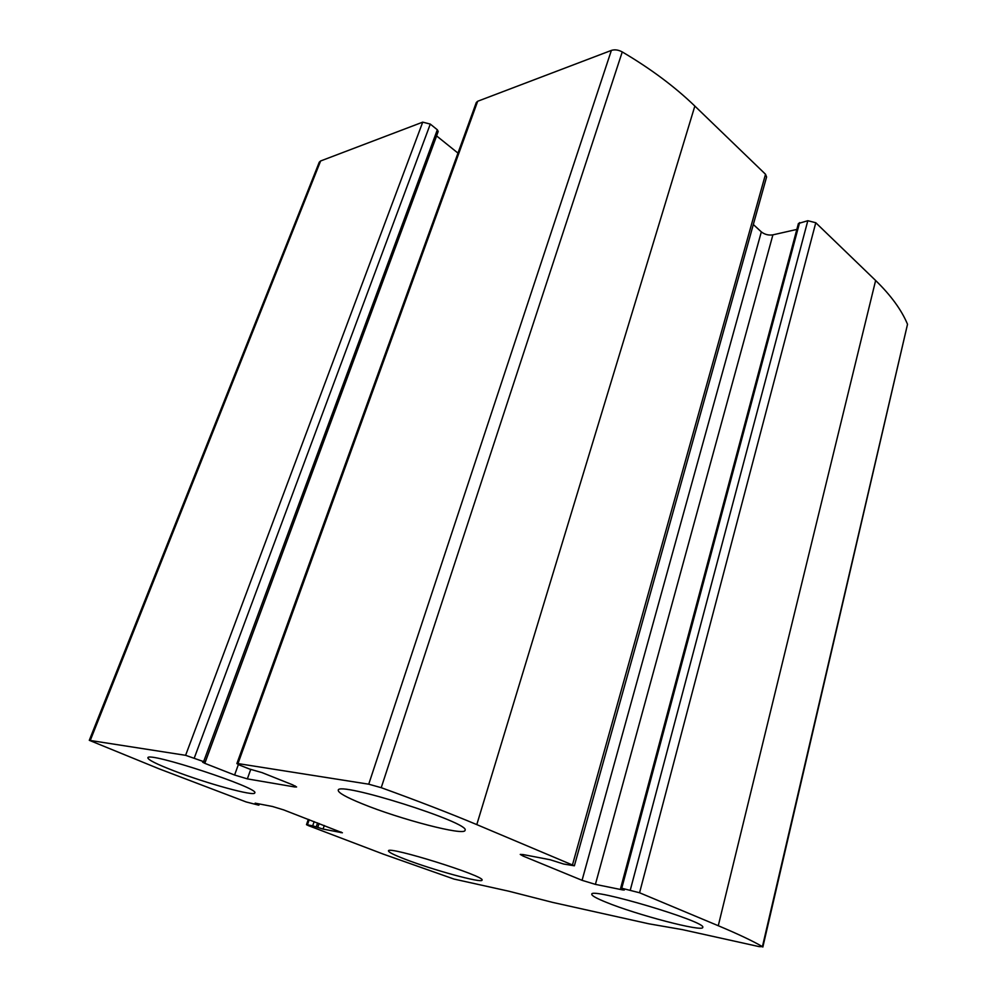 <?xml version="1.0" encoding="UTF-8"?>
<svg xmlns="http://www.w3.org/2000/svg" width="997" height="997" viewBox="0 0 997 997"><rect width="100%" height="100%" fill="white"/><g stroke="black" fill="none" stroke-linecap="round" stroke-linejoin="round"><path stroke-width="1.5" d="M246.122 801.937L159.046 768.812L89.294 740.322L185.604 755.315L203.637 761.621L205.095 762.381L202.628 762.194L204.796 763.328L234.594 775.018L247.343 778.881L294.776 786.969L296.595 786.969L292.607 784.813L262.099 772.638L249.337 768.974L239.803 765.185L236.875 763.602L237.971 763.577L368.728 784.19L381.228 787.68C417.506 800.815 449.36 813.116 476.79 824.606L574.372 865.795L563.716 864.05L550.132 859.738L523.076 854.554L520.247 854.417L523.138 856.087L582.061 880.326L595.408 884.376L622.651 889.91L624.284 890.022L621.754 888.24L639.563 892.764L718.276 925.727C738.254 934.127 752.972 941.093 762.418 946.639L759.166 946.627L682.26 929.603L648.947 923.82L552.55 902.372L508.906 891.231L453.984 879.067L383.421 854.167L308.534 825.678L306.49 824.681L312.709 825.803L323.065 829.08L342.395 832.782L283.572 809.863L272.43 806.473L255.145 803.158L258.46 805.115L246.122 801.937M236.875 763.602L476.279 102.541L477.675 101.258L611.373 50.411C614.75 49.339 618.377 49.85 622.253 51.931C650.592 68.668 674.795 86.702 694.847 106.068L765.522 174.263L766.593 176.98L574.372 865.795M620.657 888.165L798.423 223.49L807.819 220.711L815.783 222.742L875.628 280.493C890.919 295.386 901.55 309.98 907.519 324.262L762.842 947.038M89.294 740.322L319.264 162.187L320.61 160.978L422.728 122.145L430.293 124.089L194.303 757.957M205.095 762.381L438.194 131.492L437.334 129.784L430.293 124.089M457.972 153.102L436.574 135.891M796.84 229.435L772.899 234.856C768.537 235.504 764.687 234.507 761.334 231.877L753.321 224.499M173.802 770.781C206.466 783.43 254.808 796.728 254.758 792.902C260.279 788.253 146.696 750.94 147.88 757.857C148.192 759.926 156.841 764.238 173.802 770.781M405.044 859.19C432.561 869.883 482.448 883.541 482.037 880.139C486.137 876.326 386.799 845.319 388.469 850.915C388.556 852.211 394.077 854.965 405.044 859.19M362.173 803.756C399.585 819.16 464.938 836.259 465.026 830.339C471.593 823.073 336.488 780.439 338.245 790.347C338.295 792.802 346.258 797.276 362.173 803.756M605.927 902.173C635.974 914.623 703.234 932.345 702.748 927.397C707.347 921.876 589.327 886.794 591.782 894.309C591.744 895.705 596.455 898.334 605.927 902.173M611.373 50.411L368.728 784.19M477.675 101.258L237.971 763.577M875.628 280.493L718.276 925.727M815.783 222.742L639.563 892.764M320.61 160.978L90.316 740.297M422.728 122.145L185.604 755.315M622.253 51.931L381.228 787.68M694.847 106.068L476.79 824.606M765.522 174.263L572.527 864.698M907.519 324.262L762.418 946.639M309.195 819.696L307.475 824.743M314.142 821.603L312.709 825.803M317.594 822.924L316.248 826.887M319.102 823.497L317.756 827.46M324.274 825.491L323.065 829.08M341.024 831.959L340.787 832.669M258.086 803.719L257.787 804.579M437.334 129.784L203.637 761.621M436.611 135.916L204.796 763.328M238.37 764.574L234.594 775.018M250.708 769.485L247.343 778.881M295.137 785.923L294.776 786.969M807.819 220.711L630.316 889.972M799.619 222.593L621.754 888.24M622.838 889.212L622.651 889.91M772.899 234.856L595.408 884.376M761.334 231.877L582.061 880.326M523.562 854.641L523.138 856.087M308.31 819.36L306.49 824.681M259.332 803.956L258.908 805.14"/></g></svg>
